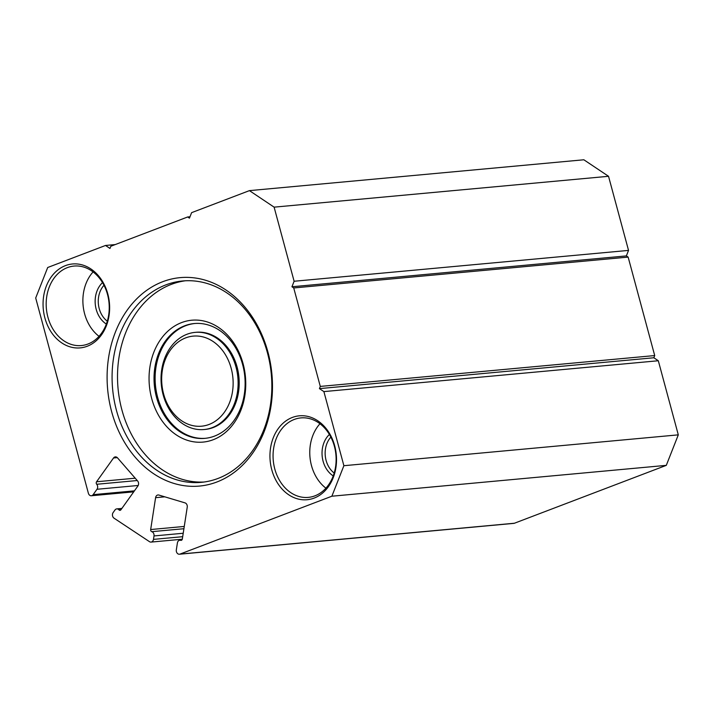 <?xml version="1.0" encoding="UTF-8"?>
<svg xmlns="http://www.w3.org/2000/svg" width="714" height="714" viewBox="0 0 714 714"><rect width="100%" height="100%" fill="white"/><g stroke="black" fill="none" stroke-linecap="round" stroke-linejoin="round"><path stroke-width="1.07" d="M249.427 190.629L583.847 159.775L608.533 176.296L274.114 207.149L249.427 190.629L191.611 212.656L189.442 218.163L187.666 216.976L110.84 246.25L109.974 248.445L105.52 245.464L47.704 267.5L35.7 298.006L88.375 493.231A3.552 2.794 -95.3 0 0 91.356 495.757A3.552 2.794 -95.3 0 0 93.141 494.659L96.988 489.277A3.552 2.794 -95.3 0 0 96.702 484.271A1.776 1.401 84.7 0 1 96.56 481.771L113.544 457.977A3.552 2.794 84.7 0 1 114.749 457.022A3.552 2.794 84.7 0 1 115.338 456.88A3.552 2.794 84.7 0 1 117.498 457.844L137.623 480.977A3.552 2.794 84.7 0 1 137.9 485.993L120.916 509.778A1.776 1.401 84.7 0 1 118.943 509.85A3.552 2.794 -95.3 0 0 116.784 508.886A3.552 2.794 -95.3 0 0 114.99 509.983L113.115 512.607A3.552 2.794 -95.3 0 0 114.017 518.168L149.512 541.685A3.552 2.794 -95.3 0 0 151.047 542.096A3.552 2.794 -95.3 0 0 151.636 541.953A3.552 2.794 -95.3 0 0 153.474 539.382L154.01 535.946A3.552 2.794 -95.3 0 0 151.787 531.68A1.776 1.401 84.7 0 1 150.672 529.547L155.59 497.676A3.552 2.794 84.7 0 1 157.419 495.105A3.552 2.794 84.7 0 1 158.017 494.963A3.552 2.794 84.7 0 1 158.874 495.052L185.015 502.879A3.552 2.794 84.7 0 1 187.238 507.145L182.329 539.016A1.776 1.401 84.7 0 1 180.687 540.328A3.552 2.794 -95.3 0 0 179.83 540.239A3.552 2.794 -95.3 0 0 177.402 542.943L176.331 549.869A3.552 2.794 -95.3 0 0 179.41 554.225A3.552 2.794 -95.3 0 0 179.999 554.091L514.419 523.237A3.552 2.794 84.7 0 1 513.83 523.371L179.41 554.225M181.597 322.585A61.199 48.231 84.7 0 1 243.099 363.738A61.199 48.231 84.7 0 1 213.209 439.726A61.199 48.231 84.7 0 1 151.707 398.564A61.199 48.231 84.7 0 1 181.597 322.585M214.468 436.129A57.655 45.428 -95.3 0 0 243.983 370.602A57.655 45.428 -95.3 0 0 194.279 323.54A57.655 45.428 -95.3 0 0 184.694 325.78A57.655 45.428 -95.3 0 0 155.17 391.299A57.655 45.428 -95.3 0 0 204.873 438.36A57.655 45.428 -95.3 0 0 214.468 436.129M162.765 281.691A104.663 82.476 84.7 0 1 267.937 352.073A104.663 82.476 84.7 0 1 216.815 482.021A104.663 82.476 84.7 0 1 111.643 411.639A104.663 82.476 84.7 0 1 162.765 281.691M218.073 478.425A101.12 79.682 -95.3 0 0 269.838 363.506A101.12 79.682 -95.3 0 0 182.677 280.968A101.12 79.682 -95.3 0 0 165.853 284.886A101.12 79.682 -95.3 0 0 114.088 399.804A101.12 79.682 -95.3 0 0 201.25 482.343A101.12 79.682 -95.3 0 0 218.073 478.425M185.72 337.865A45.232 35.646 -95.3 0 0 163.631 394.021A45.232 35.646 -95.3 0 0 209.086 424.446A45.232 35.646 -95.3 0 0 231.175 368.281A45.232 35.646 -95.3 0 0 185.72 337.865M212.174 427.641A48.784 38.44 84.7 0 1 204.061 429.533A48.784 38.44 84.7 0 1 162.007 389.71A48.784 38.44 84.7 0 1 186.979 334.268A48.784 38.44 84.7 0 1 195.1 332.376A48.784 38.44 84.7 0 1 237.146 372.19A48.784 38.44 84.7 0 1 212.174 427.641M204.061 429.533L205.15 429.426A48.784 38.44 -95.3 0 0 213.263 427.534A48.784 38.44 -95.3 0 0 238.235 372.092A48.784 38.44 -95.3 0 0 196.18 332.278L195.1 332.376M194.824 323.496A57.655 45.428 -95.3 0 0 185.774 325.673A57.655 45.428 -95.3 0 0 156.205 390.861A57.655 45.428 -95.3 0 0 205.418 438.307M185.399 280.772A101.12 79.682 -95.3 0 0 171.289 284.386A101.12 79.682 -95.3 0 0 119.229 397.6A101.12 79.682 -95.3 0 0 203.963 482.03M292.356 417.449A42.135 33.201 84.7 0 1 334.688 445.786A42.135 33.201 84.7 0 1 314.115 498.095A42.135 33.201 84.7 0 1 271.775 469.758A42.135 33.201 84.7 0 1 292.356 417.449M314.901 495.846A39.913 31.452 -95.3 0 0 335.33 450.48A39.913 31.452 -95.3 0 0 300.924 417.904A39.913 31.452 -95.3 0 0 294.284 419.448A39.913 31.452 -95.3 0 0 273.855 464.814A39.913 31.452 -95.3 0 0 308.261 497.39A39.913 31.452 -95.3 0 0 314.901 495.846M65.465 265.617A42.135 33.201 84.7 0 1 107.805 293.945A42.135 33.201 84.7 0 1 87.224 346.254A42.135 33.201 84.7 0 1 44.884 317.926A42.135 33.201 84.7 0 1 65.465 265.617M88.009 344.005A39.913 31.452 -95.3 0 0 108.448 298.648A39.913 31.452 -95.3 0 0 74.042 266.063A39.913 31.452 -95.3 0 0 67.402 267.616A39.913 31.452 -95.3 0 0 46.963 312.973A39.913 31.452 -95.3 0 0 81.369 345.558A39.913 31.452 -95.3 0 0 88.009 344.005M666.296 465.358L331.876 496.212L343.88 465.706L323.888 391.602L658.308 360.748L678.3 434.853L666.296 465.358L514.419 523.237M343.88 465.706L678.3 434.853M274.114 207.149L294.114 281.254L628.534 250.4L608.533 176.296M658.308 360.748L653.846 357.768L654.711 355.563L628.15 257.102L626.365 255.907L628.534 250.4M323.888 391.602L319.426 388.621L320.291 386.417L293.731 287.956L291.946 286.76L294.114 281.254M331.876 496.212L179.999 554.091M105.52 245.464L115.24 244.572M330.877 437.111A22.179 17.475 -95.3 0 0 334.188 473.025M103.985 285.279A22.179 17.475 -95.3 0 0 107.305 321.193M99.032 336.321A39.913 31.452 84.7 0 1 93.088 271.909M106.341 324.067A24.392 19.224 84.7 0 1 102.521 282.619M325.914 488.162A39.913 31.452 84.7 0 1 319.97 423.75M333.233 475.908A24.392 19.224 84.7 0 1 329.404 434.46M187.666 216.976L189.995 216.753M291.946 286.76L626.365 255.907M293.731 287.956L628.15 257.102M319.426 388.621L653.846 357.768M320.291 386.417L654.711 355.563M153.474 539.382L182.686 536.687M117.301 457.629L113.544 457.977M164.791 496.828L155.59 497.676M183.212 533.251L154.01 535.946M93.141 494.659L134.428 490.848M138.204 485.475L96.988 489.277M96.56 481.771L135.205 478.201M150.672 529.547L184.266 526.441M151.787 531.68L183.909 528.717M181.526 540.248L180.687 540.328M96.702 484.271L137.231 480.531M121.005 509.653L118.943 509.85M179.83 540.239L181.802 540.052M133.723 491.848L91.356 495.757M151.047 542.096L182.284 539.213M116.784 508.886L121.898 508.413"/></g></svg>
